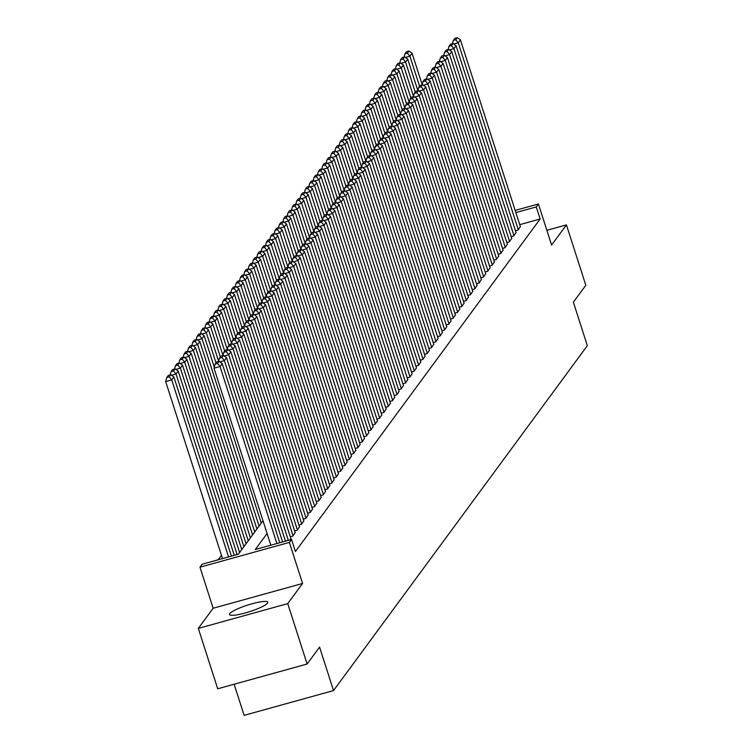 <?xml version="1.0" encoding="UTF-8"?>
<svg xmlns="http://www.w3.org/2000/svg" width="753" height="753" viewBox="0 0 753 753"><rect width="100%" height="100%" fill="white"/><g stroke="black" fill="none" stroke-linecap="round" stroke-linejoin="round"><path stroke-width="1.13" d="M229.806 613.591A20.086 3.426 -17.8 0 0 229.533 614.504A20.086 3.426 -17.8 0 0 247.483 612.321A20.086 3.426 -17.8 0 0 267.513 603.144A20.086 3.426 -17.8 0 0 267.776 602.221A20.086 3.426 -17.8 0 0 249.827 604.414A20.086 3.426 -17.8 0 0 229.806 613.591M234.127 684.242L244.123 715.35L333.532 690.576L587.331 345.683L573.372 302.198L585.825 285.283L566.435 224.893L546.866 230.314M333.532 690.576L319.573 647.091L307.12 664.014L217.711 688.788L198.321 628.407L287.74 603.624L302.574 583.471L289.387 542.405L199.969 567.188L202.133 564.242L238.381 554.199L262.995 520.747M302.574 583.471L213.155 608.245L198.321 628.407M213.155 608.245L199.969 567.188M221.457 555.319L218.172 559.799M307.12 664.014L287.74 603.624M515.485 230.757L518.055 230.042L520.37 226.587M511.155 236.64L513.725 235.924L516.04 232.479M506.825 242.522L509.395 241.817L511.711 238.362M502.496 248.415L505.065 247.699L507.381 244.245M498.166 254.298L500.736 253.582L503.051 250.128M493.836 260.18L496.406 259.474L498.712 256.02M489.506 266.073L492.076 265.357L494.382 261.903M485.167 271.955L487.737 271.24L490.052 267.786M480.838 277.838L483.407 277.123L485.723 273.678M476.508 283.721L479.077 283.015L481.393 279.561M472.178 289.613L474.748 288.898L477.063 285.443M467.848 295.496L470.418 294.781L472.733 291.336M463.519 301.379L466.088 300.673L468.404 297.219M459.189 307.271L461.758 306.556L464.064 303.101M454.859 313.154L457.429 312.439L459.735 308.984M450.52 319.037L453.09 318.321L455.405 314.876M446.19 324.92L448.76 324.214L451.075 320.759M441.86 330.812L444.43 330.096L446.745 326.642M437.531 336.695L440.1 335.979L442.416 332.534M433.201 342.577L435.771 341.871L438.086 338.417M428.871 348.47L431.441 347.754L433.756 344.3M424.541 354.352L427.111 353.637L429.417 350.183M420.212 360.235L422.781 359.52L425.087 356.075M415.872 366.118L418.442 365.412L420.758 361.958M411.543 372.01L414.112 371.295L416.428 367.841M407.213 377.893L409.783 377.178L412.098 373.733M402.883 383.776L405.453 383.07L407.768 379.616M398.553 389.668L401.123 388.953L403.439 385.498M394.224 395.551L396.793 394.836L399.109 391.381M389.894 401.434L392.464 400.728L394.77 397.273M385.564 407.317L388.134 406.611L390.44 403.156M381.225 413.209L383.795 412.493L386.11 409.039M376.895 419.092L379.465 418.376L381.78 414.931M372.566 424.974L375.135 424.268L377.451 420.814M368.236 430.867L370.805 430.151L373.121 426.697M363.906 436.749L366.476 436.034L368.791 432.58M359.576 442.632L362.146 441.926L364.461 438.472M355.247 448.515L357.816 447.809L360.122 444.355M350.917 454.407L353.486 453.692L355.793 450.238M346.578 460.29L349.147 459.575L351.463 456.13M342.248 466.173L344.818 465.467L347.133 462.013M337.918 472.065L340.488 471.35L342.803 467.895M333.588 477.948L336.158 477.233L338.474 473.788M329.259 483.831L331.828 483.125L334.144 479.67M324.929 489.723L327.499 489.008L329.814 485.553M320.599 495.606L323.169 494.89L325.475 491.436M316.269 501.489L318.839 500.773L321.145 497.328M311.93 507.371L314.5 506.665L316.815 503.211M307.601 513.264L310.17 512.548L312.486 509.094M303.271 519.146L305.84 518.431L308.156 514.986M298.941 525.029L301.511 524.323L303.826 520.869M294.611 530.921L297.181 530.206L299.496 526.752M290.281 536.804L292.851 536.089L295.167 532.635M290.065 539.873L290.827 538.527M267.089 533.491L255.305 549.511L291.552 539.459L295.43 551.544L540.127 219.01L519.749 224.658M515.184 210.426L538.414 203.988L551.601 245.054L566.435 224.893M538.414 203.988L536.249 206.934L515.871 212.581M540.127 219.01L536.249 206.934M291.552 539.459L289.387 542.405M276.888 543.525L220.045 366.495L214.003 368.17L270.845 545.2M279.74 542.734L222.21 363.548L220.045 366.495L217.551 363.417L219.067 361.355L216.648 362.024L215.132 364.085L217.551 363.417M214.003 368.17L215.132 364.085M219.067 361.355L222.21 363.548M228.554 556.919L171.712 379.889L173.877 376.942L231.406 556.128M169.218 376.811L170.733 374.749L168.314 375.418L166.799 377.479L169.218 376.811L171.712 379.889L165.669 381.564L222.512 558.594M173.877 376.942L170.733 374.749M166.799 377.479L165.669 381.564M282.601 541.944L224.375 360.612L219.81 361.873M285.453 541.153L226.54 357.666L224.375 360.612L221.881 357.524L223.396 355.472L220.977 356.141L219.462 358.202L221.881 357.524M218.558 361.496L219.462 358.202M223.396 355.472L226.54 357.666M288.314 540.362L228.705 354.719L224.14 355.99M290.903 538.743L230.879 351.783L228.705 354.719L226.211 351.642L227.726 349.58L225.316 350.249L223.801 352.31L226.211 351.642M222.888 355.614L223.801 352.31M227.726 349.58L230.879 351.783M293.068 535.797L233.044 348.837L228.47 350.107M295.232 532.851L235.209 345.891L233.044 348.837L230.54 345.759L232.056 343.697L229.646 344.366L228.131 346.427L230.54 345.759M227.218 349.721L228.131 346.427M232.056 343.697L235.209 345.891M297.397 529.914L237.374 342.954L232.799 344.215M299.562 526.968L239.539 340.008L237.374 342.954L234.88 339.876L236.395 337.815L233.976 338.483L232.461 340.544L234.88 339.876M231.548 343.839L232.461 340.544M236.395 337.815L239.539 340.008M234.268 555.337L176.042 374.006L178.207 371.06L237.12 554.547M173.548 370.918L175.063 368.866L172.644 369.535L171.129 371.596L173.548 370.918L176.042 374.006L171.477 375.267M178.207 371.06L175.063 368.866M171.129 371.596L170.216 374.89M239.595 552.551L180.372 368.113L182.537 365.177L241.76 549.615M177.877 365.036L179.393 362.974L176.983 363.643L175.458 365.704L177.877 365.036L180.372 368.113L175.807 369.384M182.537 365.177L179.393 362.974M175.458 365.704L174.555 369.008M243.925 546.669L184.711 362.231L186.876 359.285L246.09 543.722M182.207 359.153L183.723 357.091L181.313 357.76L179.798 359.821L182.207 359.153L184.711 362.231L180.136 363.492M186.876 359.285L183.723 357.091M179.798 359.821L178.885 363.115M248.255 540.786L189.041 356.348L191.206 353.402L250.42 537.84M186.537 353.27L188.062 351.209L185.643 351.877L184.127 353.938L186.537 353.27L189.041 356.348L184.466 357.609M191.206 353.402L188.062 351.209M184.127 353.938L183.214 357.233M301.727 524.022L241.704 337.062L237.139 338.332M303.892 521.085L243.868 334.125L241.704 337.062L239.209 333.984L240.725 331.922L238.306 332.6L236.79 334.652L239.209 333.984M235.877 337.956L236.79 334.652M240.725 331.922L243.868 334.125M252.584 534.894L193.37 350.456L195.535 347.519L254.749 531.957M190.876 347.378L192.392 345.316L189.972 345.994L188.457 348.046L190.876 347.378L193.37 350.456L188.805 351.726M195.535 347.519L192.392 345.316M188.457 348.046L187.544 351.35M306.057 518.139L246.033 331.179L241.468 332.45M308.222 515.193L248.198 328.242L246.033 331.179L243.539 328.101L245.054 326.04L242.635 326.708L241.12 328.769L243.539 328.101M240.207 332.073L241.12 328.769M245.054 326.04L248.198 328.242M256.914 529.011L197.7 344.573L199.865 341.627L259.079 526.065M195.206 341.495L196.721 339.434L194.302 340.102L192.787 342.163L195.206 341.495L197.7 344.573L193.135 345.843M199.865 341.627L196.721 339.434M192.787 342.163L191.874 345.467M310.387 512.256L250.363 325.296L245.798 326.557M312.551 509.31L252.528 322.35L250.363 325.296L247.869 322.218L249.384 320.157L246.965 320.825L245.45 322.886L247.869 322.218M244.537 326.181L245.45 322.886M249.384 320.157L252.528 322.35M261.244 523.128L202.03 338.69L204.195 335.744L214.285 367.163M199.536 335.612L201.051 333.551L198.632 334.219L197.117 336.28L199.536 335.612L202.03 338.69L197.465 339.951M204.195 335.744L201.051 333.551M197.117 336.28L196.204 339.575M314.716 506.364L254.693 319.413L250.128 320.674M316.891 503.428L256.858 316.467L254.693 319.413L252.199 316.326L253.714 314.274L251.295 314.942L249.78 317.004L252.199 316.326M248.866 320.298L249.78 317.004M253.714 314.274L256.858 316.467M216.017 362.88L206.36 332.807L208.525 329.861L218.615 361.28M203.865 329.72L205.381 327.668L202.962 328.336L201.446 330.398L203.865 329.72L206.36 332.807L201.795 334.068M208.525 329.861L205.381 327.668M201.446 330.398L200.533 333.692M319.056 500.481L259.023 313.521L254.458 314.792M321.22 497.545L261.187 310.584L259.023 313.521L256.528 310.443L258.044 308.382L255.625 309.05L254.109 311.111L256.528 310.443M253.206 314.415L254.109 311.111M258.044 308.382L261.187 310.584M220.347 356.997L210.689 326.915L212.854 323.978L222.944 355.397M208.195 323.837L209.711 321.776L207.291 322.444L205.776 324.505L208.195 323.837L210.689 326.915L206.124 328.186M212.854 323.978L209.711 321.776M205.776 324.505L204.863 327.809M323.385 494.599L263.352 307.638L258.787 308.899M325.55 491.653L265.527 304.692L263.352 307.638L260.858 304.56L262.373 302.499L259.964 303.167L258.448 305.229L260.858 304.56M257.535 308.523L258.448 305.229M262.373 302.499L265.527 304.692M224.676 351.114L215.019 321.032L217.184 318.086L227.274 349.505M212.525 317.954L214.04 315.893L211.631 316.561L210.106 318.623L212.525 317.954L215.019 321.032L210.454 322.293M217.184 318.086L214.04 315.893M210.106 318.623L209.202 321.917M327.715 488.716L267.691 301.755L263.117 303.017M329.88 485.77L269.856 298.809L267.691 301.755L265.188 298.677L266.703 296.616L264.294 297.284L262.778 299.346L265.188 298.677M261.865 302.64L262.778 299.346M266.703 296.616L269.856 298.809M229.016 345.222L219.358 315.149L221.523 312.203L231.604 343.622M216.855 312.071L218.37 310.01L215.96 310.678L214.445 312.74L216.855 312.071L219.358 315.149L214.784 316.411M221.523 312.203L218.37 310.01M214.445 312.74L213.532 316.034M332.045 482.824L272.021 295.863L267.447 297.134M334.21 479.887L274.186 292.926L272.021 295.863L269.527 292.785L271.042 290.724L268.623 291.402L267.108 293.454L269.527 292.785M266.195 296.757L267.108 293.454M271.042 290.724L274.186 292.926M233.345 339.339L223.688 309.257L225.853 306.32L235.934 337.739M221.184 306.179L222.709 304.118L220.29 304.796L218.775 306.848L221.184 306.179L223.688 309.257L219.114 310.528M225.853 306.32L222.709 304.118M218.775 306.848L217.862 310.151M336.375 476.941L276.351 289.98L271.786 291.251M338.539 473.995L278.516 287.044L276.351 289.98L273.857 286.902L275.372 284.841L272.953 285.509L271.438 287.571L273.857 286.902M270.525 290.874L271.438 287.571M275.372 284.841L278.516 287.044M340.704 471.058L280.681 284.097L276.116 285.359M342.869 468.112L282.846 281.151L280.681 284.097L278.186 281.02L279.702 278.958L277.283 279.627L275.767 281.688L278.186 281.02M274.854 284.982L275.767 281.688M279.702 278.958L282.846 281.151M345.034 465.166L285.011 278.215L280.445 279.476M347.199 462.229L287.175 275.269L285.011 278.215L282.516 275.127L284.032 273.075L281.613 273.744L280.097 275.805L282.516 275.127M279.184 279.099L280.097 275.805M284.032 273.075L287.175 275.269M349.364 459.283L289.34 272.322L284.775 273.593M351.538 456.337L291.505 269.386L289.34 272.322L286.846 269.245L288.361 267.183L285.942 267.852L284.427 269.913L286.846 269.245M283.514 273.217L284.427 269.913M288.361 267.183L291.505 269.386M353.703 453.4L293.67 266.44L289.105 267.701M355.868 450.454L295.835 263.494L293.67 266.44L291.176 263.362L292.691 261.3L290.272 261.969L288.757 264.03L291.176 263.362M287.853 267.324L288.757 264.03M292.691 261.3L295.835 263.494M358.033 447.517L298 260.557L293.435 261.818M360.198 444.571L300.174 257.611L298 260.557L295.505 257.479L297.021 255.418L294.611 256.086L293.096 258.147L295.505 257.479M292.183 261.442L293.096 258.147M297.021 255.418L300.174 257.611M362.362 441.625L302.339 254.665L297.764 255.935M364.527 438.688L304.504 251.728L302.339 254.665L299.835 251.587L301.351 249.525L298.941 250.203L297.426 252.255L299.835 251.587M296.513 255.559L297.426 252.255M301.351 249.525L304.504 251.728M366.692 435.742L306.669 248.782L302.094 250.052M368.857 432.796L308.834 245.836L306.669 248.782L304.174 245.704L305.69 243.643L303.271 244.311L301.755 246.372L304.174 245.704M300.842 249.676L301.755 246.372M305.69 243.643L308.834 245.836M371.022 429.859L310.998 242.899L306.433 244.16M373.187 426.913L313.163 239.953L310.998 242.899L308.504 239.821L310.02 237.76L307.601 238.428L306.085 240.489L308.504 239.821M305.172 243.784L306.085 240.489M310.02 237.76L313.163 239.953M375.352 423.967L315.328 237.016L310.763 238.277M377.517 421.031L317.493 234.07L315.328 237.016L312.834 233.929L314.349 231.877L311.93 232.545L310.415 234.607L312.834 233.929M309.502 237.901L310.415 234.607M314.349 231.877L317.493 234.07M379.681 418.084L319.658 231.124L315.093 232.395M381.846 415.138L321.823 228.187L319.658 231.124L317.164 228.046L318.679 225.985L316.26 226.653L314.745 228.714L317.164 228.046M313.832 232.018L314.745 228.714M318.679 225.985L321.823 228.187M384.011 412.202L323.988 225.241L319.423 226.502M386.185 409.256L326.153 222.295L323.988 225.241L321.493 222.163L323.009 220.102L320.59 220.77L319.074 222.832L321.493 222.163M318.161 226.126L319.074 222.832M323.009 220.102L326.153 222.295M388.35 406.319L328.317 219.358L323.752 220.62M390.515 403.373L330.482 216.412L328.317 219.358L325.823 216.28L327.339 214.219L324.92 214.887L323.404 216.949L325.823 216.28M322.5 220.243L323.404 216.949M327.339 214.219L330.482 216.412M392.68 400.427L332.647 213.466L328.082 214.737M394.845 397.49L334.821 210.529L332.647 213.466L330.153 210.388L331.668 208.327L329.259 209.005L327.743 211.056L330.153 210.388M326.83 214.36L327.743 211.056M331.668 208.327L334.821 210.529M397.01 394.544L336.986 207.583L332.412 208.854M399.175 391.598L339.151 204.637L336.986 207.583L334.483 204.505L335.998 202.444L333.588 203.112L332.073 205.174L334.483 204.505M331.16 208.477L332.073 205.174M335.998 202.444L339.151 204.637M401.34 388.661L341.316 201.7L336.742 202.962M403.504 385.715L343.481 198.754L341.316 201.7L338.822 198.623L340.337 196.561L337.918 197.23L336.403 199.291L338.822 198.623M335.49 202.585L336.403 199.291M340.337 196.561L343.481 198.754M405.669 382.769L345.646 195.818L341.081 197.079M407.834 379.832L347.811 192.872L345.646 195.818L343.152 192.73L344.667 190.678L342.248 191.347L340.733 193.408L343.152 192.73M339.819 196.702L340.733 193.408M344.667 190.678L347.811 192.872M409.999 376.886L349.976 189.925L345.411 191.196M412.164 373.94L352.14 186.989L349.976 189.925L347.481 186.848L348.997 184.786L346.578 185.454L345.062 187.516L347.481 186.848M344.149 190.82L345.062 187.516M348.997 184.786L352.14 186.989M414.329 371.003L354.305 184.043L349.74 185.304M416.494 368.057L356.47 181.097L354.305 184.043L351.811 180.965L353.326 178.903L350.907 179.572L349.392 181.633L351.811 180.965M348.479 184.927L349.392 181.633M353.326 178.903L356.47 181.097M418.659 365.12L358.635 178.16L354.07 179.421M420.833 362.174L360.8 175.214L358.635 178.16L356.141 175.082L357.656 173.021L355.237 173.689L353.722 175.75L356.141 175.082M352.809 179.045L353.722 175.75M357.656 173.021L360.8 175.214M422.998 359.228L362.965 172.268L358.4 173.538M425.163 356.291L365.13 169.331L362.965 172.268L360.471 169.19L361.986 167.128L359.567 167.806L358.051 169.858L360.471 169.19M357.148 173.162L358.051 169.858M361.986 167.128L365.13 169.331M427.327 353.345L367.295 166.385L362.73 167.655M429.492 350.399L369.469 163.439L367.295 166.385L364.8 163.307L366.316 161.246L363.906 161.914L362.391 163.975L364.8 163.307M361.478 167.27L362.391 163.975M366.316 161.246L369.469 163.439M431.657 347.462L371.634 160.502L367.059 161.763M433.822 344.516L373.799 157.556L371.634 160.502L369.13 157.424L370.645 155.363L368.236 156.031L366.72 158.092L369.13 157.424M365.807 161.387L366.72 158.092M370.645 155.363L373.799 157.556M435.987 341.57L375.963 154.619L371.389 155.88M438.152 338.634L378.128 151.673L375.963 154.619L373.469 151.532L374.985 149.48L372.566 150.148L371.05 152.21L373.469 151.532M370.137 155.504L371.05 152.21M374.985 149.48L378.128 151.673M440.317 335.687L380.293 148.727L375.728 149.998M442.482 332.741L382.458 145.79L380.293 148.727L377.799 145.649L379.314 143.588L376.895 144.256L375.38 146.317L377.799 145.649M374.467 149.621L375.38 146.317M379.314 143.588L382.458 145.79M444.647 329.805L384.623 142.844L380.058 144.105M446.811 326.858L386.788 139.898L384.623 142.844L382.129 139.766L383.644 137.705L381.225 138.373L379.71 140.434L382.129 139.766M378.797 143.729L379.71 140.434M383.644 137.705L386.788 139.898M448.976 323.912L388.953 136.961L384.388 138.223M451.141 320.976L391.118 134.015L388.953 136.961L386.458 133.874L387.974 131.822L385.555 132.49L384.039 134.552L386.458 133.874M383.126 137.846L384.039 134.552M387.974 131.822L391.118 134.015M453.306 318.03L393.282 131.069L388.717 132.34M455.48 315.093L395.447 128.132L393.282 131.069L390.788 127.991L392.304 125.93L389.885 126.598L388.369 128.659L390.788 127.991M387.456 131.963L388.369 128.659M392.304 125.93L395.447 128.132M457.645 312.147L397.612 125.186L393.047 126.457M459.81 309.201L399.777 122.24L397.612 125.186L395.118 122.108L396.633 120.047L394.214 120.715L392.699 122.777L395.118 122.108M391.795 126.071L392.699 122.777M396.633 120.047L399.777 122.24M461.975 306.264L401.942 119.303L397.377 120.565M464.14 303.318L404.116 116.357L401.942 119.303L399.448 116.226L400.963 114.164L398.553 114.833L397.038 116.894L399.448 116.226M396.125 120.188L397.038 116.894M400.963 114.164L404.116 116.357M466.305 300.372L406.281 113.411L401.707 114.682M468.47 297.435L408.446 110.475L406.281 113.411L403.777 110.333L405.293 108.272L402.883 108.95L401.368 111.002L403.777 110.333M400.455 114.305L401.368 111.002M405.293 108.272L408.446 110.475M470.634 294.489L410.611 107.528L406.036 108.799M472.799 291.543L412.776 104.592L410.611 107.528L408.117 104.451L409.632 102.389L407.213 103.057L405.698 105.119L408.117 104.451M404.785 108.423L405.698 105.119M409.632 102.389L412.776 104.592M474.964 288.606L414.941 101.646L410.376 102.907M477.129 285.66L417.106 98.699L414.941 101.646L412.446 98.568L413.962 96.506L411.543 97.175L410.027 99.236L412.446 98.568M409.114 102.53L410.027 99.236M413.962 96.506L417.106 98.699M479.294 282.714L419.27 95.763L414.705 97.024M481.459 279.777L421.435 92.817L419.27 95.763L416.776 92.675L418.291 90.624L415.872 91.292L414.357 93.353L416.776 92.675M413.444 96.648L414.357 93.353M418.291 90.624L421.435 92.817M483.624 276.831L423.6 89.871L419.035 91.141M485.789 273.894L425.765 86.934L423.6 89.871L421.106 86.793L422.621 84.731L420.202 85.4L418.687 87.461L421.106 86.793M417.774 90.765L418.687 87.461M422.621 84.731L425.765 86.934M487.953 270.948L427.93 83.988L423.365 85.249M490.128 268.002L430.095 81.042L427.93 83.988L425.436 80.91L426.951 78.849L424.532 79.517L423.017 81.578L425.436 80.91M422.104 84.873L423.017 81.578M426.951 78.849L430.095 81.042M492.293 265.065L432.26 78.105L427.695 79.366M494.457 262.119L434.425 75.159L432.26 78.105L429.765 75.027L431.281 72.966L428.862 73.634L427.346 75.695L429.765 75.027M426.443 78.99L427.346 75.695M431.281 72.966L434.425 75.159M237.675 333.457L228.018 303.374L230.183 300.428L240.273 331.847M225.524 300.296L227.039 298.235L224.62 298.903L223.104 300.965L225.524 300.296L228.018 303.374L223.453 304.645M230.183 300.428L227.039 298.235M223.104 300.965L222.191 304.268M242.005 327.574L232.348 297.491L234.512 294.545L244.603 325.964M229.853 294.414L231.369 292.352L228.95 293.021L227.434 295.082L229.853 294.414L232.348 297.491L227.782 298.753M234.512 294.545L231.369 292.352M227.434 295.082L226.521 298.376M246.335 321.682L236.677 291.609L238.842 288.663L248.932 320.081M234.183 288.521L235.698 286.469L233.279 287.138L231.764 289.199L234.183 288.521L236.677 291.609L232.112 292.87M238.842 288.663L235.698 286.469M231.764 289.199L230.851 292.493M250.664 315.799L241.007 285.716L243.172 282.78L253.262 314.199M238.513 282.639L240.028 280.577L237.609 281.245L236.094 283.307L238.513 282.639L241.007 285.716L236.442 286.987M243.172 282.78L240.028 280.577M236.094 283.307L235.181 286.611M254.994 309.916L245.337 279.834L247.502 276.888L257.592 308.306M242.843 276.756L244.358 274.694L241.939 275.363L240.423 277.424L242.843 276.756L245.337 279.834L240.772 281.095M247.502 276.888L244.358 274.694M240.423 277.424L239.51 280.718M259.324 304.024L249.667 273.951L251.831 271.005L261.922 302.424M247.172 270.873L248.688 268.812L246.278 269.48L244.753 271.541L247.172 270.873L249.667 273.951L245.101 275.212M251.831 271.005L248.688 268.812M244.753 271.541L243.85 274.836M263.663 298.141L254.006 268.059L256.171 265.122L266.251 296.541M251.502 264.981L253.017 262.919L250.608 263.597L249.092 265.649L251.502 264.981L254.006 268.059L249.431 269.329M256.171 265.122L253.017 262.919M249.092 265.649L248.179 268.953M267.993 292.258L258.335 262.176L260.5 259.23L270.581 290.649M255.832 259.098L257.357 257.037L254.938 257.705L253.422 259.766L255.832 259.098L258.335 262.176L253.761 263.446M260.5 259.23L257.357 257.037M253.422 259.766L252.509 263.061M272.322 286.375L262.665 256.293L264.83 253.347L274.92 284.766M260.171 253.215L261.686 251.154L259.267 251.822L257.752 253.883L260.171 253.215L262.665 256.293L258.1 257.554M264.83 253.347L261.686 251.154M257.752 253.883L256.839 257.178M276.652 280.483L266.995 250.401L269.16 247.464L279.25 278.883M264.501 247.323L266.016 245.262L263.597 245.939L262.082 247.991L264.501 247.323L266.995 250.401L262.43 251.671M269.16 247.464L266.016 245.262M262.082 247.991L261.169 251.295M280.982 274.6L271.325 244.518L273.49 241.581L283.58 273M268.83 241.44L270.346 239.379L267.927 240.047L266.411 242.108L268.83 241.44L271.325 244.518L266.76 245.789M273.49 241.581L270.346 239.379M266.411 242.108L265.498 245.412M285.312 268.717L275.654 238.635L277.819 235.689L287.91 267.108M273.16 235.557L274.676 233.496L272.257 234.164L270.741 236.226L273.16 235.557L275.654 238.635L271.089 239.896M277.819 235.689L274.676 233.496M270.741 236.226L269.828 239.52M289.641 262.825L279.984 232.752L282.149 229.806L292.239 261.225M277.49 229.665L279.005 227.613L276.586 228.281L275.071 230.343L277.49 229.665L279.984 232.752L275.419 234.014M282.149 229.806L279.005 227.613M275.071 230.343L274.158 233.637M293.971 256.942L284.314 226.86L286.479 223.923L296.569 255.342M281.82 223.782L283.335 221.721L280.925 222.389L279.401 224.45L281.82 223.782L284.314 226.86L279.749 228.131M286.479 223.923L283.335 221.721M279.401 224.45L278.497 227.754M298.31 251.06L288.653 220.977L290.818 218.031L300.899 249.45M286.149 217.899L287.665 215.838L285.255 216.506L283.74 218.568L286.149 217.899L288.653 220.977L284.079 222.248M290.818 218.031L287.665 215.838M283.74 218.568L282.827 221.862M302.64 245.177L292.983 215.094L295.148 212.148L305.229 243.567M290.479 212.017L292.004 209.955L289.585 210.624L288.07 212.685L290.479 212.017L292.983 215.094L288.408 216.356M295.148 212.148L292.004 209.955M288.07 212.685L287.157 215.979M306.97 239.285L297.313 209.202L299.478 206.266L309.568 237.684M294.818 206.124L296.334 204.063L293.915 204.741L292.399 206.793L294.818 206.124L297.313 209.202L292.748 210.473M299.478 206.266L296.334 204.063M292.399 206.793L291.486 210.096M311.3 233.402L301.642 203.319L303.807 200.383L313.897 231.802M299.148 200.242L300.663 198.18L298.244 198.848L296.729 200.91L299.148 200.242L301.642 203.319L297.077 204.59M303.807 200.383L300.663 198.18M296.729 200.91L295.816 204.214M315.629 227.519L305.972 197.437L308.137 194.49L318.227 225.909M303.478 194.359L304.993 192.297L302.574 192.966L301.059 195.027L303.478 194.359L305.972 197.437L301.407 198.698M308.137 194.49L304.993 192.297M301.059 195.027L300.146 198.321M319.959 221.627L310.302 191.554L312.467 188.608L322.557 220.027M307.808 188.466L309.323 186.415L306.904 187.083L305.389 189.144L307.808 188.466L310.302 191.554L305.737 192.815M312.467 188.608L309.323 186.415M305.389 189.144L304.476 192.439M324.289 215.744L314.632 185.662L316.797 182.725L326.887 214.144M312.137 182.584L313.653 180.522L311.234 181.191L309.718 183.252L312.137 182.584L314.632 185.662L310.067 186.932M316.797 182.725L313.653 180.522M309.718 183.252L308.805 186.556M328.619 209.861L318.961 179.779L321.126 176.833L331.216 208.252M316.467 176.701L317.982 174.64L315.573 175.308L314.048 177.369L316.467 176.701L318.961 179.779L314.396 181.04M321.126 176.833L317.982 174.64M314.048 177.369L313.144 180.664M332.958 203.978L323.301 173.896L325.465 170.95L335.546 202.369M320.797 170.818L322.312 168.757L319.903 169.425L318.387 171.486L320.797 170.818L323.301 173.896L318.726 175.157M325.465 170.95L322.312 168.757M318.387 171.486L317.474 174.781M337.288 198.086L327.63 168.004L329.795 165.067L339.876 196.486M325.127 164.926L326.651 162.864L324.232 163.542L322.717 165.594L325.127 164.926L327.63 168.004L323.056 169.274M329.795 165.067L326.651 162.864M322.717 165.594L321.804 168.898M341.617 192.203L331.96 162.121L334.125 159.184L344.215 190.603M329.466 159.043L330.981 156.982L328.562 157.65L327.047 159.711L329.466 159.043L331.96 162.121L327.395 163.392M334.125 159.184L330.981 156.982M327.047 159.711L326.134 163.015M345.947 186.32L336.29 156.238L338.455 153.292L348.545 184.711M333.795 153.16L335.311 151.099L332.892 151.767L331.376 153.828L333.795 153.16L336.29 156.238L331.725 157.499M338.455 153.292L335.311 151.099M331.376 153.828L330.463 157.123M350.277 180.428L340.62 150.355L342.784 147.409L352.875 178.828M338.125 147.268L339.641 145.216L337.222 145.884L335.706 147.946L338.125 147.268L340.62 150.355L336.054 151.617M342.784 147.409L339.641 145.216M335.706 147.946L334.793 151.24M354.607 174.545L344.949 144.463L347.114 141.526L357.204 172.945M342.455 141.385L343.97 139.324L341.551 139.992L340.036 142.053L342.455 141.385L344.949 144.463L340.384 145.734M347.114 141.526L343.97 139.324M340.036 142.053L339.123 145.357M358.936 168.663L349.279 138.58L351.444 135.634L361.534 167.053M346.785 135.502L348.3 133.441L345.881 134.109L344.366 136.171L346.785 135.502L349.279 138.58L344.714 139.842M351.444 135.634L348.3 133.441M344.366 136.171L343.453 139.465M363.266 162.77L353.609 132.697L355.774 129.751L365.864 161.17M351.114 129.62L352.63 127.558L350.22 128.226L348.695 130.288L351.114 129.62L353.609 132.697L349.044 133.959M355.774 129.751L352.63 127.558M348.695 130.288L347.792 133.582M367.605 156.888L357.948 126.805L360.113 123.868L370.194 155.287M355.444 123.727L356.96 121.666L354.55 122.344L353.035 124.396L355.444 123.727L357.948 126.805L353.373 128.076M360.113 123.868L356.96 121.666M353.035 124.396L352.122 127.699M371.935 151.005L362.278 120.922L364.443 117.976L374.523 149.405M359.774 117.845L361.299 115.783L358.88 116.451L357.364 118.513L359.774 117.845L362.278 120.922L357.703 122.193M364.443 117.976L361.299 115.783M357.364 118.513L356.451 121.817M376.265 145.122L366.607 115.04L368.772 112.093L378.863 143.512M364.113 111.962L365.629 109.9L363.21 110.569L361.694 112.63L364.113 111.962L366.607 115.04L362.042 116.301M368.772 112.093L365.629 109.9M361.694 112.63L360.781 115.924M380.594 139.23L370.937 109.157L373.102 106.211L383.192 137.63M368.443 106.069L369.958 104.018L367.539 104.686L366.024 106.747L368.443 106.069L370.937 109.157L366.372 110.418M373.102 106.211L369.958 104.018M366.024 106.747L365.111 110.042M384.924 133.347L375.267 103.265L377.432 100.328L387.522 131.747M372.773 100.187L374.288 98.125L371.869 98.794L370.354 100.855L372.773 100.187L375.267 103.265L370.702 104.535M377.432 100.328L374.288 98.125M370.354 100.855L369.441 104.159M389.254 127.464L379.597 97.382L381.762 94.436L391.852 125.855M377.102 94.304L378.618 92.243L376.199 92.911L374.683 94.972L377.102 94.304L379.597 97.382L375.032 98.643M381.762 94.436L378.618 92.243M374.683 94.972L373.77 98.267M393.584 121.572L383.926 91.499L386.091 88.553L396.182 119.972M381.432 88.421L382.948 86.36L380.529 87.028L379.013 89.089L381.432 88.421L383.926 91.499L379.361 92.76M386.091 88.553L382.948 86.36M379.013 89.089L378.1 92.384M496.622 259.173L436.589 72.213L432.024 73.483M498.787 256.236L438.764 69.276L436.589 72.213L434.095 69.135L435.611 67.073L433.201 67.751L431.685 69.803L434.095 69.135M430.772 73.107L431.685 69.803M435.611 67.073L438.764 69.276M397.913 115.689L388.256 85.607L390.421 82.67L400.511 114.089M385.762 82.529L387.277 80.467L384.868 81.145L383.343 83.197L385.762 82.529L388.256 85.607L383.691 86.877M390.421 82.67L387.277 80.467M383.343 83.197L382.439 86.501M500.952 253.29L440.929 66.33L436.354 67.601M503.117 250.344L443.093 63.393L440.929 66.33L438.425 63.252L439.94 61.191L437.531 61.859L436.015 63.92L438.425 63.252M435.102 67.224L436.015 63.92M439.94 61.191L443.093 63.393M402.253 109.806L392.595 79.724L394.76 76.778L404.841 108.197M390.092 76.646L391.607 74.585L389.197 75.253L387.682 77.314L390.092 76.646L392.595 79.724L388.021 80.995M394.76 76.778L391.607 74.585M387.682 77.314L386.769 80.609M505.282 247.408L445.258 60.447L440.684 61.708M507.447 244.461L447.423 57.501L445.258 60.447L442.764 57.369L444.279 55.308L441.86 55.976L440.345 58.037L442.764 57.369M439.432 61.332L440.345 58.037M444.279 55.308L447.423 57.501M406.582 103.923L396.925 73.841L399.09 70.895L409.171 102.314M394.421 70.763L395.946 68.702L393.527 69.37L392.012 71.431L394.421 70.763L396.925 73.841L392.351 75.102M399.09 70.895L395.946 68.702M392.012 71.431L391.099 74.726M509.612 241.515L449.588 54.564L445.023 55.826M511.776 238.579L451.753 51.618L449.588 54.564L447.094 51.477L448.609 49.425L446.19 50.093L444.675 52.155L447.094 51.477M443.762 55.449L444.675 52.155M448.609 49.425L451.753 51.618M410.912 98.031L401.255 67.958L403.42 65.012L413.51 96.431M398.761 64.871L400.276 62.819L397.857 63.487L396.342 65.549L398.761 64.871L401.255 67.958L396.69 69.22M403.42 65.012L400.276 62.819M396.342 65.549L395.429 68.843M513.941 235.633L453.918 48.672L449.353 49.943M516.106 232.686L456.083 45.735L453.918 48.672L451.424 45.594L452.939 43.533L450.52 44.201L449.004 46.262L451.424 45.594M448.091 49.566L449.004 46.262M452.939 43.533L456.083 45.735M415.242 92.148L405.585 62.066L407.75 59.129L417.84 90.548M403.09 58.988L404.606 56.927L402.187 57.595L400.671 59.656L403.09 58.988L405.585 62.066L401.02 63.337M407.75 59.129L404.606 56.927M400.671 59.656L399.758 62.96M518.271 229.75L458.248 42.789L453.683 44.05M520.436 226.804L460.412 39.843L458.248 42.789L455.753 39.711L457.269 37.65L454.85 38.318L453.334 40.38L455.753 39.711M452.421 43.674L453.334 40.38M457.269 37.65L460.412 39.843M419.572 86.266L409.914 56.183L412.079 53.237L422.169 84.656M407.42 53.105L408.935 51.044L406.516 51.712L405.001 53.774L407.42 53.105L409.914 56.183L405.349 57.444M412.079 53.237L408.935 51.044M405.001 53.774L404.088 57.068"/></g></svg>
